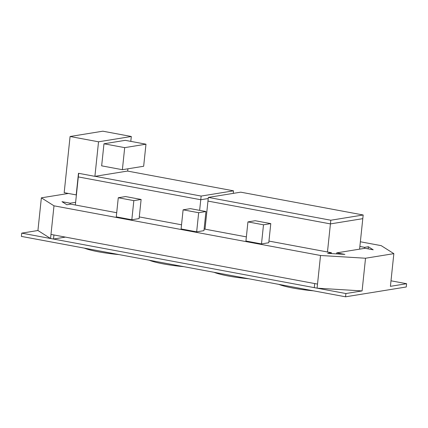 <?xml version="1.0" encoding="UTF-8"?>
<svg xmlns="http://www.w3.org/2000/svg" width="428" height="428" viewBox="0 0 428 428"><rect width="100%" height="100%" fill="white"/><g stroke="black" fill="none" stroke-linecap="round" stroke-linejoin="round"><path stroke-width="0.64" d="M393.851 253.649L365.528 258.234L362.093 290.917L345.904 293.538L345.562 296.807L406.258 286.979L406.6 283.71L390.416 286.332L393.851 253.649L381.22 245.656L360.365 241.772M365.528 258.234L320.529 255.484L53.992 205.82L41.366 197.832L68.389 193.456M268.95 241.082L331.406 252.718L327.623 253.333L344.882 254.387L336.713 252.862L336.606 253.879M368.139 248.855L368.364 246.737L373.205 249.802L365.036 248.277L336.713 252.862M368.364 246.737L364.581 247.347L359.868 246.469M116.7 212.716L70.631 204.129L66.854 204.745L62.007 201.679L70.176 203.198L75.628 202.316M139.282 216.921L181.536 224.796M204.119 229.001L246.368 236.877M247.94 221.902L245.929 241.023L261.492 243.923L268.773 242.74L270.785 223.619L255.222 220.72L247.94 221.902L263.498 224.802L270.785 223.619M183.109 209.822L181.097 228.943L196.661 231.842L203.942 230.66L205.954 211.539L190.39 208.639L183.109 209.822L198.667 212.721L205.954 211.539M118.278 197.741L116.266 216.862L131.824 219.762L139.111 218.58L141.117 199.459L125.559 196.559L118.278 197.741L133.836 200.641L141.117 199.459M320.529 255.484L317.089 288.172L362.093 290.917M345.904 293.538L21.742 233.137L21.4 236.406L345.562 296.807M53.939 234.972L53.511 239.033L65.398 237.107M314.714 283.561L314.286 287.621L317.089 288.172M317.523 284.085L50.986 234.421L50.558 238.508L53.511 239.033M390.994 280.805L406.6 283.71M331.315 253.558L331.406 252.718M70.176 203.198L70.069 204.22M53.992 205.82L50.986 234.421M21.742 233.137L37.926 230.515L50.558 238.508M37.926 230.515L41.366 197.832M364.474 248.368L364.581 247.347M261.492 243.923L263.498 224.802M196.661 231.842L198.667 212.721M131.824 219.762L133.836 200.641M327.468 251.985L330.807 220.227L363.179 214.984L240.718 192.167L208.345 197.41L330.807 220.227M359.59 249.16L363.179 214.984M205.012 229.167L208.345 197.41M248.695 278.756A35.551 5.232 -174 0 1 214.011 272.294M313.526 290.837A35.551 5.232 -174 0 1 278.842 284.374M199.641 210.362L201.144 196.067L233.511 190.824L127.474 171.066M233.244 193.376L233.511 190.824M75.344 205.007L78.677 173.319M95.107 176.309L201.144 196.067M119.027 254.596A35.551 5.232 -174 0 1 84.343 248.133M183.858 266.676A35.551 5.232 -174 0 1 149.174 260.213M98.536 141.802L70.08 136.5L64.179 192.67L76.205 194.911L78.479 173.281L94.904 176.341L98.536 141.802L131.31 136.495L102.854 131.193L70.08 136.5M94.904 176.341L127.678 171.034L127.913 168.809M130.797 141.368L131.31 136.495M125.26 140.336L103.977 143.781L101.655 165.845L122.376 169.702L143.658 166.257L145.975 144.193L125.26 140.336M145.975 144.193L124.692 147.639L103.977 143.781M124.692 147.639L122.376 169.702M362.794 218.66L330.421 223.903L207.96 201.085M208.227 198.533L200.759 199.742L78.297 176.924"/></g></svg>
